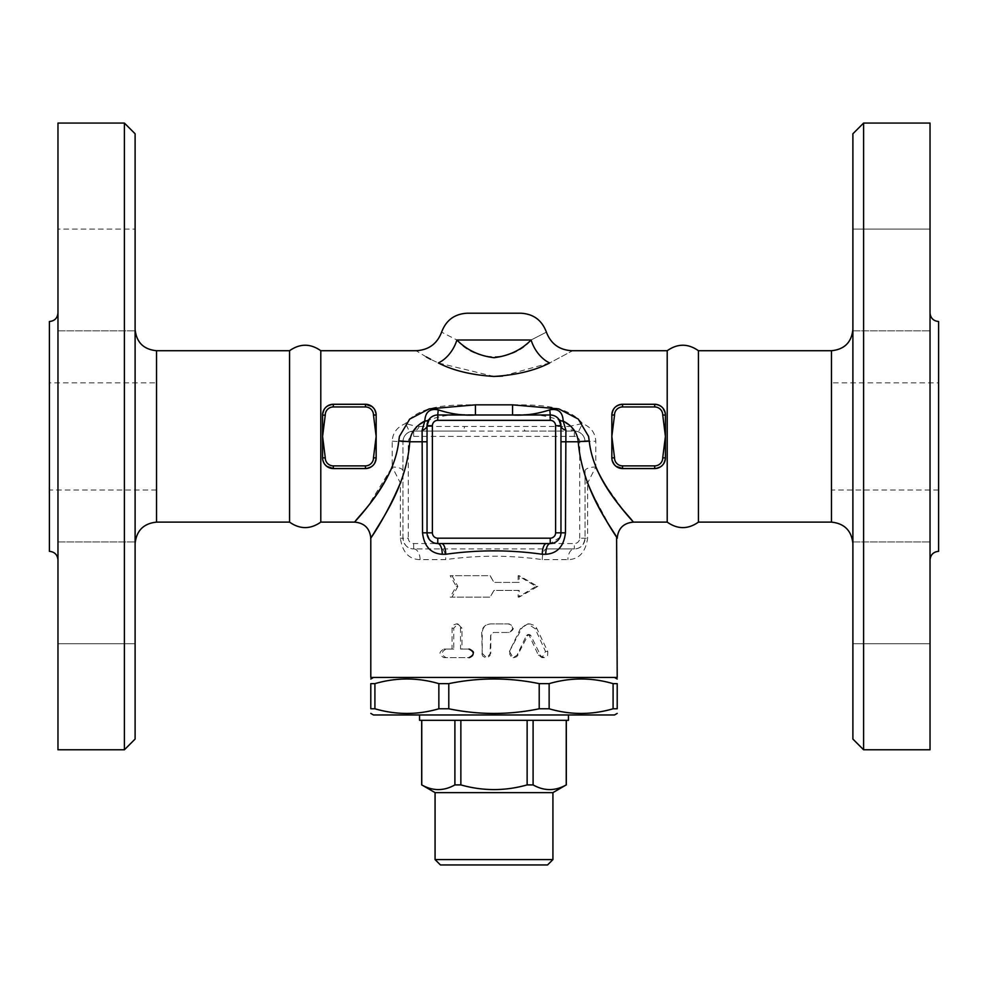 <?xml version="1.0" encoding="UTF-8"?>
<svg xmlns="http://www.w3.org/2000/svg" width="988" height="988" viewBox="0 0 988 988"><rect width="100%" height="100%" fill="white"/><g stroke="black" fill="none" stroke-linecap="round" stroke-linejoin="round"><path stroke-width="0.74" stroke-dasharray="4.94 3.71" d="M156.536 382.85L156.536 489.986L156.536 382.85L49.4 382.85L49.4 489.986L49.4 382.85M320.791 350.715L320.791 522.121M289.558 350.715L289.558 522.121M135.109 133.763L135.109 739.061M124.389 749.781L124.389 123.055M135.109 543.548L135.109 329.288L135.109 543.548M135.109 592.849L135.109 541.955L135.109 592.849M135.109 229.093L135.109 330.869L135.109 229.093L135.109 279.987L135.109 229.093L57.971 229.093L57.971 330.869L57.971 229.093L57.971 330.869L57.971 229.093L135.109 229.093M135.109 279.987L135.109 330.869L135.109 279.987M135.109 643.731L135.109 541.955L135.109 643.731L57.971 643.731L57.971 541.955L57.971 643.731L57.971 541.955L57.971 643.731L135.109 643.731M57.971 123.055L57.971 749.781M57.971 559.887L57.971 312.949L57.971 559.887M49.4 321.52L49.4 551.316M57.971 330.869L135.109 330.869L57.971 330.869M57.971 541.955L135.109 541.955L57.971 541.955M831.464 382.85L831.464 489.986L831.464 382.85L938.6 382.85L938.6 489.986L938.6 382.85M698.442 350.715L698.442 522.121M667.209 522.121L667.209 350.715M863.611 123.055L863.611 749.781M852.891 739.061L852.891 133.763M852.891 543.548L852.891 329.288L852.891 543.548M852.891 592.849L852.891 541.955L852.891 592.849M852.891 229.093L852.891 330.869L852.891 229.093L852.891 330.869L852.891 229.093L930.029 229.093L930.029 330.869L930.029 229.093L930.029 330.869L930.029 229.093L852.891 229.093M852.891 643.731L852.891 541.955L852.891 643.731L930.029 643.731L930.029 541.955L930.029 643.731L930.029 541.955L930.029 643.731L852.891 643.731M930.029 123.055L930.029 749.781M938.6 321.52L938.6 551.316M930.029 559.887L930.029 312.949L930.029 559.887M589.984 488.702L587.638 482.947L587.638 538.188C585.538 552.317 578.968 559.455 567.927 559.616L542.289 559.616C510.129 555.095 477.933 555.095 445.712 559.616L420.073 559.616C409.032 559.455 402.462 552.317 400.362 538.188L400.362 482.947L388.494 508.437M385.184 514.476L381.911 520.182M379.059 524.986L375.267 531.161M372.958 534.829L371.439 537.2M617.204 677.459L370.796 677.459M616.611 537.274L614.289 533.631M610.782 528.012L591.392 491.925M482.23 653.364L486.504 657.65L490.789 653.364L490.789 635.148L493.469 632.468L508.425 632.468C513.908 629.615 513.908 626.75 508.425 623.897L490.789 623.897C485.59 624.404 482.737 627.269 482.23 632.468L482.23 653.364L481.724 632.468C482.243 627.269 485.219 624.404 490.641 623.897L509.055 623.897C514.773 626.75 514.773 629.615 509.055 632.468L493.444 632.468L490.641 635.148L490.048 655.501L488.023 657.267L485.022 657.502L482.638 655.97L481.724 653.364M446.02 649.079C440.969 651.932 440.969 654.785 446.02 657.65L470.053 657.65C475.487 654.785 475.487 651.932 470.053 649.079L461.964 649.079L461.964 628.183L457.852 623.897L453.776 628.183L453.776 649.079L443.933 649.079C438.66 651.932 438.66 654.785 443.933 657.65L470.053 657.65M509.4 651.475L513.204 657.65L516.996 655.242L526.456 635.42L527.839 634.518L529.222 635.42L538.411 655.242L541.98 657.65L545.5 651.475L535.175 628.701L527.839 623.897L520.38 628.701L509.4 651.475L522.368 627.343L526.172 624.478L530.111 623.934L534.175 625.416L536.583 627.998L547.846 651.734L547.537 655.637L544.45 657.625L540.942 656.18L530.692 635.284L529.457 634.518L527.938 635.284L516.848 656.662L514.056 657.65L511.241 656.674L509.697 654.204L510.067 651.475M457.876 586.403L452.01 597.11L490.134 597.11L494 590.416L518.144 590.416L518.144 597.11L535.99 586.403L518.144 575.683L518.144 582.389L494 582.389L490.134 575.683L452.01 575.683L457.876 586.403L456.295 586.403L450.182 597.11L489.962 597.11L494 590.416L519.194 590.416L519.194 597.11L537.818 586.403L519.194 575.683L519.194 582.389L494 582.389L489.962 575.683L450.182 575.683L456.295 586.403M547.562 864.945L440.438 864.945M435.078 859.585L552.922 859.585M435.078 792.635L552.922 792.635M566.309 784.904L566.235 784.904C555.194 791.141 544.141 791.141 533.1 784.904L527.135 784.904C505.041 791.141 482.959 791.141 460.865 784.904L454.9 784.904C443.859 791.141 432.806 791.141 421.765 784.904L421.691 784.904M460.865 720.314L527.135 720.314L460.865 720.314L460.865 784.904M527.135 720.314L533.1 720.314L527.135 720.314L527.135 784.904M454.9 720.314L421.765 720.314L454.9 720.314L454.9 784.904M421.765 720.314L421.765 784.904M566.235 720.314L533.1 720.314L566.235 720.314L566.235 784.904M533.1 720.314L533.1 784.904M568.458 720.314L419.542 720.314M568.458 714.966L419.542 714.966L568.458 714.966M373.476 714.966L614.524 714.966M549.143 708.779L539.213 708.779C509.067 714.991 478.933 714.991 448.787 708.779L438.857 708.779C417.541 714.991 396.225 714.991 374.909 708.779L370.796 708.779L370.796 683.647L374.909 683.647C396.225 677.435 417.541 677.435 438.857 683.647L448.787 683.647C478.933 677.435 509.067 677.435 539.213 683.647L549.143 683.647C570.459 677.435 591.775 677.435 613.091 683.647L617.204 683.647L617.204 708.779L613.091 708.779C591.775 714.991 570.459 714.991 549.143 708.779L549.143 683.647M540.127 677.459L373.476 677.459L540.127 677.459M613.091 683.647L613.091 708.779M539.213 683.647L539.213 708.779M438.857 683.647L438.857 708.779M448.787 683.647L448.787 708.779M374.909 683.647L374.909 708.779M452.01 597.11L450.182 597.11M452.01 575.683L450.182 575.683M518.144 582.389L519.194 582.389M518.144 575.683L519.194 575.683M535.99 586.403L537.818 586.403M518.144 597.11L519.194 597.11M518.144 590.416L519.194 590.416M470.053 649.079L460.569 649.079L460.519 627.491L459.099 624.959L456.419 623.897L453.467 624.959L452.059 627.627L452.022 649.079L443.933 649.079M446.02 657.65L443.933 657.65M453.776 649.079L452.022 649.079M461.964 649.079L460.569 649.079M508.425 623.897L509.055 623.897M508.425 632.468L509.055 632.468M324.743 408.538L322.582 415.158L325.262 415.158L322.582 414.985A10.707 10.707 0 0 1 333.302 404.277L365.437 404.277A10.707 10.707 0 0 1 376.156 414.985L373.476 415.158L376.156 415.158L376.107 414.034M373.995 408.538L376.156 414.985M365.437 465.879A8.04 8.04 0 0 0 373.476 457.839L376.156 457.839A10.707 10.707 0 0 1 365.437 468.559L333.302 468.559A10.707 10.707 0 0 1 322.582 457.839L325.262 457.839A8.04 8.04 0 0 0 333.302 465.879L365.437 465.879L365.437 468.559L333.302 468.559L365.437 468.559L372.019 466.299L373.909 464.409M324.743 464.286L322.631 458.79M376.156 457.679L376.156 415.158M322.582 415.158L322.582 457.679M325.262 415.158L322.582 436.412L325.262 457.679M373.476 457.679L376.156 436.412L373.476 415.158M373.476 414.985A8.04 8.04 0 0 0 365.437 406.957L333.302 406.957L333.302 404.277L365.437 404.277L333.302 404.277L326.769 406.5L324.904 408.34M322.693 459.358L324.904 464.496M325.991 465.669L329.943 468.016L333.302 468.559L333.302 465.879M374.044 464.224L376.156 457.839L373.476 457.839M376.045 413.466L373.834 408.328M372.748 407.155L368.796 404.821L365.733 404.277L365.437 406.957M654.698 465.879A8.04 8.04 0 0 0 662.738 457.839L665.418 457.839A10.707 10.707 0 0 1 654.698 468.559L622.564 468.559A10.707 10.707 0 0 1 611.844 457.839L614.524 457.839A8.04 8.04 0 0 0 622.564 465.879L654.698 465.879L654.698 468.559L622.564 468.559L654.698 468.559L661.231 466.336L663.096 464.496M614.005 464.286L611.893 458.79M614.005 408.538L611.844 414.985L614.524 415.158L611.844 414.985A10.707 10.707 0 0 1 622.564 404.277L654.698 404.277A10.707 10.707 0 0 1 665.418 414.985L662.738 415.158L665.418 436.412L665.418 415.158M665.418 457.679L665.418 436.412L662.738 457.679M614.524 415.158L611.844 436.412L611.844 457.839L614.524 457.839M611.844 414.985L611.844 436.412L614.524 457.679M665.369 414.046L665.418 414.985L662.738 414.985A8.04 8.04 0 0 0 654.698 406.957L622.564 406.957L622.564 404.277L654.698 404.277L622.564 404.277L616.03 406.5L614.166 408.328M665.307 413.478L662.009 407.167L658.057 404.821L655.056 404.277M611.955 459.358L615.24 465.669L619.192 468.016L622.564 468.559L622.564 465.879M663.257 464.286L665.418 457.839L662.738 457.839M456.888 339.996C474.895 362.263 513.143 362.226 531.112 339.996L456.888 339.996C436.708 329.609 436.708 329.609 456.888 339.996A26.787 17.129 120 0 1 438.326 362.954L430.743 359.348M426.297 356.964L416.121 350.715M531.112 339.996C551.292 329.609 551.292 329.609 531.112 339.996A26.787 17.129 60 0 0 549.674 362.954C579.289 347.134 579.289 347.134 549.674 362.954M549.587 362.991L502.522 376.082M493.938 376.44L438.326 362.954M597.542 470.967L602.495 480.44M604.1 483.169L624.083 511.191L633.271 522.121M436.523 415.059L512.562 414.985L512.562 404.845C536.953 404.858 567.273 404.598 582.451 423.543C590.886 427.001 595.319 432.88 595.776 441.179L595.776 467.015L587.638 482.947L585.057 482.947L585.057 470.831A10.707 3.829 0 0 1 595.776 467.015M354.729 522.121L367.795 506.313L392.224 467.015L392.224 441.179C392.644 432.917 397.09 427.038 405.549 423.543C420.703 404.623 451.047 404.858 475.438 404.845L512.562 404.845M467.213 313.208L520.787 313.208M560.962 425.704L560.925 533.755M560.863 534.212L560.591 535.595M559.986 537.311L550.242 543.548L437.758 543.548L430.521 540.732M575.596 431.139L574.349 431.064A10.707 6.768 -90 0 1 568.792 426.47L582.451 423.543L578.4 431.855L575.596 431.139A10.707 6.41 -83.3 0 1 571.101 426.569C557.257 416.825 537.744 412.959 512.562 414.985L550.242 414.985L555.367 416.294M556.022 416.677L556.763 417.195M556.96 417.356L558.788 419.233M429.694 539.893L427.038 532.841L427.038 425.704M429.978 418.332L430.892 417.479M431.114 417.294L431.929 416.714M434.658 415.442L435.943 415.145M420.073 559.616A10.707 6.422 -90 0 0 413.651 548.908L441.513 548.908A10.707 4.199 90 0 1 445.712 559.616M400.362 538.188L402.943 538.188C404.08 545.253 407.649 548.822 413.651 548.908A10.707 10.707 0 0 1 402.943 538.188L402.943 441.772L402.943 538.188L408.291 538.188A5.36 5.36 0 0 0 413.651 543.548L437.758 543.548M402.943 470.831A10.707 3.829 0 0 0 392.224 467.015L400.362 482.947L402.943 482.947M542.289 559.616A10.707 4.199 -90 0 1 546.488 548.908L574.349 548.908A10.707 6.422 90 0 0 567.927 559.616M585.057 470.831L585.057 538.188A10.707 10.707 0 0 1 574.349 548.908C580.351 548.822 583.92 545.253 585.057 538.188L585.057 482.947M413.651 543.548L413.651 548.908L574.349 548.908L574.349 543.548A5.36 5.36 0 0 0 579.709 538.188L587.638 538.188M579.709 538.188L579.709 441.772A5.36 5.36 0 0 0 574.349 436.412L574.349 431.064L525.604 431.064L574.349 431.064A10.707 10.707 0 0 1 585.057 441.772L595.776 441.179M392.224 441.179L402.943 441.772A10.707 10.707 0 0 1 413.651 431.064L409.6 431.855L405.549 423.543L416.899 426.569A10.707 6.41 83.3 0 1 412.404 431.139M475.438 404.845L475.438 414.985L512.562 414.985L475.438 414.985C450.256 412.959 430.743 416.825 416.899 426.569L419.208 426.47A10.707 6.768 90 0 1 413.651 431.064L462.396 431.064A10.707 2.668 -90 0 0 464.582 426.47L568.792 426.47M409.6 431.855C405.364 433.818 403.153 437.128 402.943 441.772A10.707 10.707 0 0 1 413.651 431.064L525.604 431.064A10.707 2.668 -90 0 1 523.418 426.47M574.349 431.064A10.707 10.707 0 0 1 585.057 441.772C584.834 437.104 582.611 433.794 578.4 431.855M156.536 350.715L156.536 522.121M831.464 522.121L831.464 350.715M516.996 655.242L517.996 655.242M520.38 628.701L521.528 628.701M535.175 628.701L536.966 628.701M545.5 651.475L547.735 651.475M538.411 655.242L540.337 655.242M529.222 635.42L530.754 635.42M526.456 635.42L527.864 635.42M453.776 628.183L452.022 628.183M461.964 628.183L460.569 628.183M322.582 457.839L325.262 457.839M333.302 406.957A8.04 8.04 0 0 0 325.262 414.985M654.698 406.957L654.698 404.277M622.564 406.957A8.04 8.04 0 0 0 614.524 414.985M419.208 426.47L464.582 426.47M574.349 436.412L413.651 436.412A5.36 5.36 0 0 0 408.291 441.772L408.291 538.188M413.651 431.064L413.651 436.412M550.242 543.548L574.349 543.548M402.943 441.772L408.291 441.772M579.709 441.772L585.057 441.772M156.536 489.986L49.4 489.986M938.6 489.986L831.464 489.986M852.891 541.955L930.029 541.955L852.891 541.955M852.891 330.869L930.029 330.869L852.891 330.869M513.204 657.65L514.044 657.65M527.839 623.897L529.309 623.897M541.98 657.65L544.067 657.65M527.839 634.518L529.309 634.518M456.271 623.897L457.852 623.897"/><path stroke-width="1.48" d="M135.109 543.548C136.468 530.63 143.606 523.479 156.536 522.121L289.558 522.121C299.982 529.42 310.393 529.42 320.791 522.121L320.791 350.715C310.393 343.404 299.982 343.404 289.558 350.715L156.536 350.715C143.519 349.431 136.381 342.293 135.109 329.288M289.558 522.121L289.558 350.715M135.109 739.061L135.109 133.763L124.389 123.055L124.389 749.781L135.109 739.061M124.389 749.781L57.971 749.781L57.971 123.055L124.389 123.055M57.971 312.949C57.452 318.136 54.599 321.001 49.4 321.52L49.4 551.316C54.575 551.86 57.428 554.713 57.971 559.887M667.209 436.412L667.209 522.121C677.62 529.432 688.031 529.432 698.442 522.121L698.442 350.715C688.031 343.404 677.62 343.404 667.209 350.715L667.209 436.412M863.611 749.781L863.611 123.055L852.891 133.763L852.891 739.061L863.611 749.781L930.029 749.781L930.029 123.055L863.611 123.055M852.891 329.288C851.619 342.293 844.481 349.431 831.464 350.715L831.464 522.121C844.394 523.479 851.533 530.63 852.891 543.548M831.464 522.121L698.442 522.121M930.029 559.887C930.573 554.713 933.425 551.86 938.6 551.316L938.6 321.52C933.401 321.001 930.548 318.136 930.029 312.949M545.746 554.268C557.269 553.527 563.839 546.389 565.457 532.841L565.902 430.299A10.707 5.446 -0 0 1 560.962 425.704A10.707 10.707 0 0 0 550.242 414.985L437.758 414.985L438.227 409.847C429.768 408.291 425.297 412.021 424.815 421.049L422.098 430.299L422.543 532.841C424.136 546.352 430.706 553.502 442.254 554.268L445.712 554.268C477.883 549.736 510.08 549.736 542.289 554.268L545.746 554.268A10.707 4.495 -90 0 1 550.242 543.548A10.707 10.707 0 0 0 560.962 532.841L560.962 425.704A10.707 10.707 0 0 0 550.242 414.985L550.242 420.345A5.36 5.36 0 0 1 555.602 425.704L555.602 532.841L565.457 532.841M388.494 508.437L385.184 514.476M381.911 520.182L379.059 524.986M375.267 531.161L372.958 534.829M371.439 537.2L370.796 538.188C369.845 528.432 364.486 523.072 354.729 522.121L320.791 522.121M400.362 482.947C383.381 523.455 362.868 548.982 373.588 533.829C380.701 520.898 406.624 486.158 409.761 441.772C410.576 432.756 415.602 425.853 424.815 421.049A10.707 6.496 37.1 0 0 429.212 419.233L427.038 425.704A10.707 5.446 0 0 1 422.098 430.299M370.796 538.188L370.796 677.459L617.204 677.459L616.611 537.274M565.902 430.299L563.185 421.049C572.398 425.84 577.412 432.744 578.239 441.772C582.303 492.79 615.191 532.409 616.932 537.781C620.094 541.72 601.717 517.477 587.638 482.947M614.289 533.631L610.782 528.012M591.392 491.925L589.984 488.702M440.438 864.945L547.562 864.945L552.922 859.585L435.078 859.585L440.438 864.945M552.922 859.585L552.922 792.635L435.078 792.635L435.078 859.585M435.078 792.635L421.765 784.904C432.806 791.141 443.859 791.141 454.9 784.904L460.865 784.904C482.959 791.141 505.041 791.141 527.135 784.904L533.1 784.904C544.141 791.141 555.194 791.141 566.235 784.904L552.922 792.635M421.765 720.314L421.765 784.904M454.9 720.314L454.9 784.904M460.865 720.314L460.865 784.904M527.135 720.314L527.135 784.904M533.1 720.314L533.1 784.904M566.235 720.314L566.235 784.904M419.542 714.966L419.542 720.314L568.458 720.314L568.458 714.966M617.204 713.41L614.524 714.966L373.476 714.966L370.796 713.41M374.909 683.647C396.225 677.435 417.541 677.435 438.857 683.647L448.787 683.647C478.933 677.435 509.067 677.435 539.213 683.647L549.143 683.647C570.459 677.435 591.775 677.435 613.091 683.647L617.204 683.647C617.204 677.435 617.204 677.435 617.204 683.647C617.204 677.435 617.204 677.435 617.204 683.647L617.204 708.779C617.204 714.991 617.204 714.991 617.204 708.779C617.204 714.991 617.204 714.991 617.204 708.779L613.091 708.779C591.775 714.991 570.459 714.991 549.143 708.779L539.213 708.779C509.067 714.991 478.933 714.991 448.787 708.779L438.857 708.779C417.541 714.991 396.225 714.991 374.909 708.779L370.796 708.779C370.796 714.991 370.796 714.991 370.796 708.779C370.796 714.991 370.796 714.991 370.796 708.779L370.796 683.647C370.796 677.435 370.796 677.435 370.796 683.647C370.796 677.435 370.796 677.435 370.796 683.647L374.909 683.647L374.909 708.779M539.213 683.647L539.213 708.779M448.787 683.647L448.787 708.779M549.143 683.647L549.143 708.779M613.091 683.647L613.091 708.779M438.857 683.647L438.857 708.779M469.004 657.65C474.685 654.785 474.685 651.932 469.004 649.079M333.302 465.879A8.04 8.04 0 0 1 325.262 457.839L322.582 457.839A10.707 10.707 0 0 0 333.302 468.559L365.437 468.559A10.707 10.707 0 0 0 376.156 457.839L373.476 457.839A8.04 8.04 0 0 1 365.437 465.879L333.302 465.879L333.302 468.559L326.769 466.336L324.743 464.286M322.582 457.679L322.582 415.158L325.262 415.158L322.582 415.158M373.476 415.158L376.156 414.985L373.476 414.985L376.156 436.412L376.156 457.679M376.156 415.158L376.156 436.412L373.476 457.679M325.262 414.985A8.04 8.04 0 0 1 333.302 406.957L333.302 404.277A10.707 10.707 0 0 0 322.582 414.985C323.138 408.563 326.707 404.994 333.302 404.277L365.437 404.277L371.97 406.5L373.995 408.538M376.156 414.985A10.707 10.707 0 0 0 365.437 404.277L365.437 406.957A8.04 8.04 0 0 1 373.476 414.985M325.262 457.679L322.582 436.412L325.262 415.158M373.476 457.839L376.156 457.839C375.601 464.274 372.031 467.843 365.437 468.559L365.437 465.879M324.904 464.496L325.991 465.669M373.834 408.328L372.748 407.155M622.564 465.879A8.04 8.04 0 0 1 614.524 457.839L611.844 457.839A10.707 10.707 0 0 0 622.564 468.559L654.698 468.559A10.707 10.707 0 0 0 665.418 457.839L662.738 457.839A8.04 8.04 0 0 1 654.698 465.879L622.564 465.879L622.564 468.559L616.03 466.336L614.005 464.286M665.418 415.158L662.738 414.985L665.418 415.158L665.418 457.679M655.056 404.277L654.698 404.277C661.293 404.994 664.862 408.563 665.418 414.985A10.707 10.707 0 0 0 654.698 404.277L654.698 406.957A8.04 8.04 0 0 1 662.738 414.985L665.418 436.412L662.738 457.679M614.524 457.679L611.844 436.412L611.844 415.158L614.524 414.985L611.844 414.985C612.399 408.563 615.969 404.994 622.564 404.277A10.707 10.707 0 0 0 611.844 414.985M614.524 457.839L611.844 457.839L611.844 436.412L614.524 415.158M654.698 404.277L622.564 404.277L622.564 406.957L654.698 406.957M662.738 457.839L665.418 457.839C664.862 464.274 661.293 467.843 654.698 468.559L654.698 465.879M549.674 362.954C579.289 347.134 579.289 347.134 549.674 362.954A26.787 17.129 60 0 1 531.112 339.996C521.294 349.987 508.919 355.89 494 357.693C479.081 355.89 466.707 349.987 456.888 339.996A26.787 17.129 -60 0 1 438.326 362.954C453.06 370.574 471.622 375.057 494 376.44C516.391 375.057 534.94 370.562 549.674 362.954L549.587 362.991M430.743 359.348L426.297 356.964M438.326 362.954C408.711 347.134 408.711 347.134 438.326 362.954M456.888 339.996C436.708 329.609 436.708 329.609 456.888 339.996L531.112 339.996C551.292 329.609 551.292 329.609 531.112 339.996M502.522 376.082L493.938 376.44M320.791 350.715L416.121 350.715C428.706 350.011 437.227 343.762 441.673 331.968C446.131 320.149 454.641 313.9 467.213 313.208L520.787 313.208C533.359 313.9 541.869 320.149 546.327 331.968C550.773 343.762 559.294 350.011 571.879 350.715L571.262 351.123M597.542 470.967L595.776 467.015C611.276 500.891 637.062 525.27 632.975 521.775C630.999 517.255 593.825 483.885 589.219 440.932L588.576 436.412L578.264 419.06L558.763 408.871L512.562 404.845L475.438 404.845L429.212 408.884L409.711 419.085L399.424 436.412L398.781 440.932C394.138 483.935 357.088 517.144 355.038 521.763C350.876 525.344 376.7 500.941 392.224 467.015M602.495 480.44L604.1 483.169M560.591 535.595L559.986 537.311M550.242 414.985L549.773 409.847C558.232 408.291 562.703 412.021 563.185 421.049A10.707 6.496 -37.1 0 1 558.788 419.233L560.962 425.704L555.602 425.704M445.712 554.268A10.707 4.199 90 0 0 441.513 543.548L546.488 543.548A10.707 4.199 -90 0 0 542.289 554.268M555.367 416.294L556.022 416.677M549.773 409.847C537.077 414.046 524.665 415.75 512.562 414.985L512.562 404.845M427.038 425.704L432.398 425.704A5.36 5.36 0 0 1 437.758 420.345L437.758 414.985A10.707 10.707 0 0 0 427.038 425.704L427.038 532.841A10.707 10.707 0 0 0 437.758 543.548A10.707 4.495 -90 0 1 442.254 554.268M430.521 540.732L429.694 539.893M431.929 416.714L432.732 416.244M433.324 415.948L434.658 415.442M475.438 404.845L475.438 414.985C463.335 415.75 450.923 414.046 438.227 409.847M589.219 440.932A16.067 0.84 -3.2 0 0 578.239 441.772L560.962 441.772M555.602 532.841A5.36 5.36 0 0 1 550.242 538.188L550.242 543.548L546.488 543.548L550.242 543.548A10.707 10.707 0 0 0 560.962 532.841M437.758 543.548L441.513 543.548L437.758 543.548L437.758 538.188A5.36 5.36 0 0 1 432.398 532.841L422.543 532.841M398.781 440.932A16.067 0.84 -176.8 0 1 409.761 441.772L427.038 441.772M156.536 522.121L156.536 350.715M325.262 457.839L322.582 457.839M333.302 406.957L365.437 406.957M614.524 414.985A8.04 8.04 0 0 1 622.564 406.957M437.758 420.345L550.242 420.345M550.242 538.188L437.758 538.188M432.398 532.841L432.398 425.704M831.464 350.715L698.442 350.715M421.691 720.314L421.691 784.904M566.309 720.314L566.309 784.904M373.476 677.459L370.796 679.015M614.524 677.459L617.204 679.015M617.204 538.188C618.155 528.432 623.514 523.072 633.271 522.121L667.209 522.121M571.879 350.715L667.209 350.715"/></g></svg>
